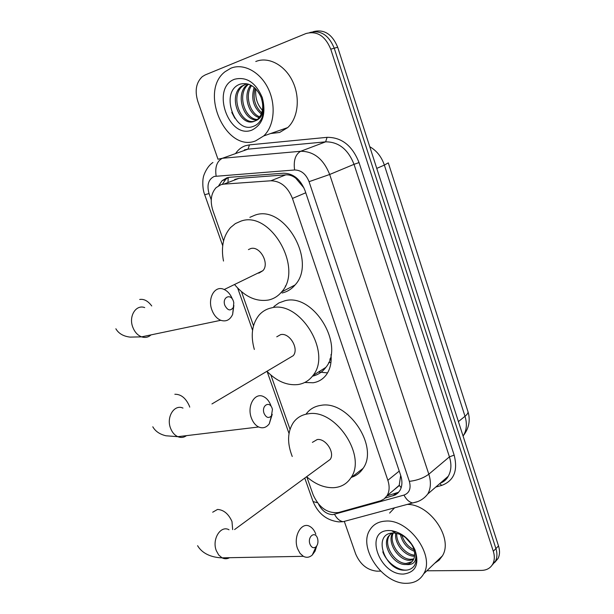 <?xml version="1.0" encoding="UTF-8"?>
<svg xmlns="http://www.w3.org/2000/svg" width="614" height="614" viewBox="0 0 614 614"><rect width="100%" height="100%" fill="white"/><g stroke="black" fill="none" stroke-linecap="round" stroke-linejoin="round"><path stroke-width="0.92" d="M304.014 188.014L295.879 178.313C292.763 175.796 289.401 174.645 285.794 174.852L238.969 178.344L234.678 179.449M306.8 476.871L313.125 494.8C319.088 507.763 327.546 513.665 338.514 512.506L380.726 500.74L384.111 498.959L387.089 495.621C389.506 491.361 389.76 486.25 387.856 480.294L292.456 198.437C287.774 186.871 280.583 180.984 270.897 180.777L223.826 184.131L220.986 184.676L216.113 187.638C210.978 193.418 209.911 201.093 212.912 210.648L223.58 240.903M331.007 354.516C331.729 362.598 330.178 369.336 326.349 374.732C322.987 379.229 318.574 381.908 313.102 382.768L304.744 382.476M318.489 372.007L327.554 372.89M393.497 490.325L399.238 485.283L400.581 475.919M241.486 291.681L253.505 325.758M270.904 375.085L290.023 429.301M218.016 159.295L197.777 101.256C194.63 90.665 196.158 82.445 202.351 76.596L205.206 74.923L305.941 33.555C316.901 30.608 325.167 35.812 330.746 49.174L493.303 551.257L495.92 548.586C497.394 553.344 497.24 557.535 495.467 561.165L492.067 565.218L495.467 561.165C497.24 557.535 497.394 553.344 495.92 548.586L334.231 48.207L495.92 548.586L498.514 545.938C499.98 550.681 499.827 554.864 498.054 558.479L494.661 562.524M309.694 32.573C320.569 29.802 328.743 35.006 334.231 48.207C328.743 35.006 320.569 29.802 309.694 32.573M313.217 31.682C324.077 28.919 332.228 34.108 337.685 47.247L498.514 545.938M385.139 498.077L395.239 494.968L397.849 493.103L399.875 490.555C402.277 486.326 402.546 481.269 400.681 475.389L305.051 190.678C300.423 179.196 293.262 173.371 283.568 173.209L229.636 177.292L226.812 177.845L222.045 180.723L218.714 185.666M222.483 184.1L225.752 179.326L228.162 177.492M380.619 571.135L376.912 571.166C367.287 570.183 360.211 564.458 355.675 553.989L344.3 521.378M493.303 551.257C494.784 556.031 494.638 560.229 492.865 563.867C490.571 568.08 486.779 570.26 481.499 570.398L426.86 570.797M398.693 492.213L386.904 495.912M255.647 140.867C226.059 152.932 198.644 91.609 225.069 71.7L230.849 68.223C243.482 62.935 260.19 71.838 268.203 88.577C276.323 105.247 274.136 126.254 263.721 135.932L255.647 140.867M255.777 61.515C268.341 56.296 284.796 64.93 292.579 81.248C300.461 97.503 298.112 118.057 287.713 127.582L279.669 132.455L270.605 133.537M262.024 117.604C264.15 111.963 264.296 105.823 262.462 99.184C264.872 111.065 262.431 118.31 255.132 120.92L257.834 119.085C263.038 113.529 264.081 106.168 260.965 96.997C255.992 86.566 249.138 82.253 240.404 84.064C219.382 90.649 234.095 133.798 252.822 126.538C256.936 125.241 260.006 122.263 262.024 117.604M234.602 79.237C246.513 76.366 255.754 82.506 262.316 97.641C266.276 113.674 262.83 124.488 251.963 130.084C228.592 139.67 210.556 87.695 234.602 79.237M246.498 83.811L242.845 85.883C229.352 95.891 240.895 125.325 254.618 121.158M246.843 83.742L241.379 86.313C227.333 96.743 240.442 127.244 254.15 121.342L255.132 120.92M248.624 84.225C236.659 93.151 244.341 119.193 257.358 119.492M248.002 84.026L247.212 84.617C234.847 93.773 243.397 120.728 256.698 119.999M251.594 85.576C244.456 95.124 249.852 113.421 259.768 116.852M250.796 85.146C242.53 94.74 248.47 114.803 259.2 117.612M255.109 88.209C252.63 98.117 254.841 106.329 261.741 112.853M254.173 87.38C250.911 98.301 253.283 107.181 261.303 114.02M263.552 111.418C257.496 105.493 254.933 98.002 255.854 88.938M231.77 112.408L234.863 118.272M406.675 583.3C382.737 584.351 357.632 547.542 370.004 529.721C373.373 524.402 378.523 521.532 385.446 521.117C408.625 518.7 435.403 555.493 423.66 573.867C420.068 580.046 414.412 583.185 406.675 583.3M389.614 513.074L394.602 507.809M414.051 566.1L414.634 565.172C416.584 561.526 416.875 557.174 415.486 552.116C417.067 561.158 413.928 565.279 406.092 564.496C409.331 564.12 411.725 562.601 413.291 559.945C415.11 556.514 415.11 552.431 413.299 547.696L413.099 547.204C409.292 539.453 403.49 534.771 395.692 533.167L393.344 533.006C371.792 532.96 384.541 570.398 404.127 570.199C408.402 570.391 411.71 569.024 414.051 566.1M388.662 530.534L391.602 530.673C401.832 532.622 409.599 538.969 414.918 549.714C419.577 564.251 415.778 572.371 403.521 574.059C379.237 575.218 363.749 530.573 388.662 530.534M393.244 533.006C388.47 542.753 400.151 559.523 410.682 559.293L413.79 558.917M392.569 533.029C386.69 542.53 398.57 560.582 409.561 560.329L413.429 559.692M395.777 533.182C393.958 543.375 404.833 556.253 414.02 556.192L414.527 556.2M390.888 533.65L389.506 535.4C382.829 544.695 394.863 563.698 406.184 563.46L412.002 561.695M395.792 531.632L393.919 532.085M391.671 533.121L388.355 536.406C381.678 545.708 393.727 564.742 405.056 564.512L406.092 564.496M396.782 533.359C395.907 543.306 405.892 554.726 414.634 555.14M401.886 535.224C403.989 541.893 408.026 546.729 413.989 549.714M400.389 534.518C402.4 542.692 407.067 548.294 414.373 551.326M411.741 544.541L405.486 537.526M407.205 504.416C429.954 503.979 453.585 538.447 442.387 555.893L439.087 560.191L434.697 563.276M382.798 551.817C387.043 563.775 401.218 572.77 409.576 569.424M224.877 305.434C227.74 310.669 230.58 311.29 233.397 307.307L233.788 302.671L233.389 301.152C230.741 292.932 221.769 297.337 224.877 305.434M233.873 305.496L232.629 314.437C229.981 320.024 226.029 321.974 220.764 320.301C216.842 318.62 213.887 315.189 211.914 310.024C207.34 298.312 214.685 285.418 223.504 289.202C227.472 290.813 230.465 294.175 232.483 299.294M257.75 273.184L259.146 272.992L262.899 270.674C269.891 263.559 259.883 245.5 250.642 248.593L248.424 249.614M223.496 261.05C220.871 247.196 223.22 236.029 230.542 227.548L235.385 223.58L241.056 221.086C270.536 210.257 303.815 268.594 281.573 291.972C278.042 296.194 273.714 298.872 268.564 300.016C256.376 301.965 245.124 296.915 234.817 284.858M249.875 217.333L255.125 215.092C284.512 204.278 317.284 261.764 295.042 284.98C291.512 289.163 287.183 291.834 282.056 292.993M309.978 544.211C311.559 547.696 313.57 548.563 316.003 546.821C317.791 544.864 318.351 542.239 317.684 538.954L317.453 538.171C315.005 530.55 307.13 536.82 309.978 544.211M316.709 545.992L315.066 551.134L312.288 555.002C309.494 557.497 306.516 557.934 303.354 556.315L300.039 553.344L297.606 548.762C292.824 536.697 301.489 521.271 309.863 526.451C312.465 527.894 314.445 530.465 315.796 534.149M326.502 462.135L330.171 459.441C335.244 452.756 325.681 438.112 317.2 439.555L312.388 442.372M292.241 456.486C287.03 443.101 287.406 431.788 293.377 422.532C296.969 417.597 301.919 414.688 308.228 413.821C335.298 408.471 367.042 455.818 350.939 477.746C346.971 483.778 341.323 487.086 333.97 487.677C324.591 488.061 315.473 484.408 306.624 476.71M306.087 414.074C309.686 409.17 314.629 406.261 320.915 405.363C347.869 399.914 379.191 446.578 363.074 468.382C360.149 472.88 356.174 475.896 351.139 477.416M264.097 413.452C266.238 417.781 268.686 418.587 271.442 415.885L272.439 409.415L272.132 408.348C269.577 400.405 261.111 405.677 264.097 413.452M272.232 414.335L269.277 423.806C266.338 427.636 262.8 428.695 258.671 426.983C255.462 425.387 253.045 422.401 251.402 418.034C246.698 406.084 254.749 392.07 263.444 396.567C266.775 398.156 269.27 401.195 270.935 405.685M288.757 358.338L293.262 355.659C299.325 348.691 289.501 332.335 280.629 334.63L276.76 336.817M254.334 349.458C250.497 335.789 251.947 324.507 258.678 315.596C262.001 311.605 266.223 309.049 271.327 307.929C299.64 299.739 332.281 352.589 312.994 375.461C309.187 380.557 304.199 383.589 298.028 384.548C287.083 385.715 276.737 381.309 266.975 371.324M273.859 306.586L278.879 302.94L284.758 300.806C312.971 292.579 345.145 344.654 325.857 367.379C322.396 372 317.929 374.931 312.457 376.175M331.192 359.013L329.833 359.459M330.969 362.306L328.544 362.79M238.969 178.344L223.826 184.131M295.879 178.313L295.841 177.346M228.001 181.99L228.216 177.484M401.172 487.669L399.238 485.283M285.794 174.852L270.897 180.777M305.757 192.773L292.456 198.437M399.238 471.091L387.856 480.294M285.31 285.986L285.518 286.592M388.332 162.971L467.845 411.25C468.436 412.57 467.492 414.243 465.005 416.284L384.364 165.097L388.301 162.863M463.079 436.063L463.47 435.456C466.709 430.023 467.223 423.629 465.005 416.284L458.412 421.603M376.758 168.389L384.364 165.097C381.532 156.785 376.658 150.653 369.758 146.708M337.685 47.247L330.746 49.174M318.489 504.04C321.959 510.81 326.732 514.348 332.803 514.647L403.981 495.091C409.438 493.011 411.226 488.429 409.346 481.345L309.057 181.683C305.956 173.977 301.136 170.078 294.59 169.978L214.278 176.418C208.422 179.28 206.68 185.006 209.044 193.579L211.239 199.819M204.7 194.707L209.044 193.579M312.902 501.116L313.056 501.546C318.182 513.688 326.755 520.465 338.774 521.892L343.065 521.708L347.785 520.434M417.85 501.554L343.065 521.708C339.634 521.017 336.802 518.569 334.569 514.363M235.546 153.592C238.078 149.778 241.348 147.168 245.362 145.756L249.484 144.866L327.078 137.336C341.676 137.252 352.329 145.664 359.036 162.58L454.16 455.12C458.082 470.731 453.907 480.831 441.65 485.421L435.786 487.048M218.684 159.057L222.368 158.282L300.722 151.267L325.627 141.842L248.002 149.156L244.341 149.931M294.59 169.978C293.385 160.5 295.426 154.267 300.722 151.267C313.854 151.305 323.501 159.041 329.68 174.476L354.032 164.329C348.069 149.302 338.598 141.803 325.627 141.842L327.078 137.336M216.128 176.049C214.846 167.085 216.934 161.16 222.368 158.282L248.002 149.156L249.484 144.866M309.057 181.683L329.68 174.476L428.825 474.2L449.425 456.854L354.032 164.329L359.036 162.58M409.346 481.345C417.067 480.447 423.56 478.068 428.825 474.2C431.212 481.806 430.867 488.391 427.797 493.963L448.251 476.257C451.321 470.754 451.72 464.284 449.425 456.854L454.16 455.12M440.246 483.18L444.812 480.394L448.251 476.257C446.616 479.48 443.899 481.836 440.1 483.302M441.65 485.421L439.808 483.563M427.797 493.963C424.842 497.8 421.112 500.487 416.599 501.999L412.631 502.95C409.193 502.168 406.314 499.55 403.981 495.091M304.767 478.076L313.056 501.546L317.484 502.797M443.592 481.537L443.032 480.77M395.853 493.403L392.814 495.935M144.712 307.599C135.894 304.191 128.38 316.41 132.847 327.331C134.765 332.151 137.682 335.328 141.604 336.856C145.157 338.015 148.289 337.355 151.006 334.891M151.735 305.964C147.974 300.921 143.96 298.765 139.693 299.478M232.668 529.621L231.977 521.501C228.546 513.88 223.734 509.858 217.533 509.436L212.697 512.214M229.014 529.775C220.603 524.932 211.661 539.445 216.351 550.766L218.753 555.064L222.068 557.842C224.594 559.101 227.096 559.047 229.567 557.704M182.987 408.087C174.269 403.951 166.003 417.19 170.6 428.349C172.196 432.433 174.606 435.211 177.814 436.684C180.915 437.943 183.816 437.598 186.51 435.641M189.734 407.12L189.335 405.923C185.789 398.041 180.961 394.157 174.837 394.265M398.977 485.804L387.089 495.621M467.991 411.71C470.539 420.26 469.035 428.181 463.47 435.456L463.01 435.84M498.054 558.479L492.865 563.867M225.752 179.326L222.045 180.723M212.943 162.495C206.488 166.547 203.057 176.87 203.357 177.492C202.85 178.206 201.96 188.022 204.715 194.753L222.705 245.707M237.687 288.112L252.577 330.278M267.121 371.478L289.017 433.476M241.379 86.313L242.845 85.883M247.212 84.617L248.593 84.218M263.721 135.932L287.713 127.582M395.692 533.167L391.602 530.673M413.099 547.204L414.918 549.714M388.355 536.406L389.506 535.4M423.66 573.867L442.387 555.893M233.397 307.307L232.629 314.437M115.862 328.774C118.609 333.509 123.345 336.288 130.076 337.109L141.604 336.856L220.764 320.301M281.573 291.972L295.042 284.98M262.899 270.674L224.248 289.509M316.003 546.821L312.288 555.002M197.593 545.692C203.28 555.279 214.524 557.65 222.068 557.842L303.354 556.315M350.939 477.746L363.074 468.382M330.171 459.441L234.594 529.544M271.442 415.885L269.277 423.806M152.794 426.784C155.35 431.297 159.74 434.298 165.949 435.779L177.814 436.684L258.671 426.983M312.994 375.461L325.857 367.379M330.125 358.515L331.199 357.847M293.262 355.659L211.945 403.943"/></g></svg>
